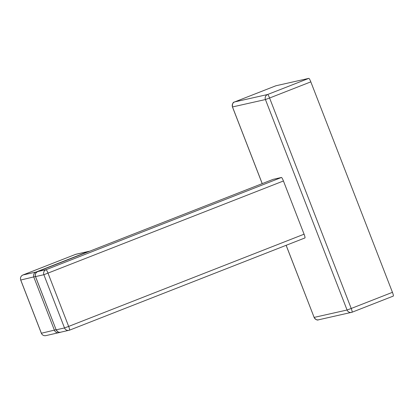 <?xml version="1.0" encoding="UTF-8"?>
<svg xmlns="http://www.w3.org/2000/svg" width="414" height="414" viewBox="0 0 414 414"><rect width="100%" height="100%" fill="white"/><g stroke="black" fill="none" stroke-linecap="round" stroke-linejoin="round"><path stroke-width="0.62" d="M275.905 85.765A3.892 0.574 -111.4 0 0 275.879 85.77A3.892 0.574 68.6 0 1 275.89 85.765A3.892 0.574 68.6 0 1 275.905 85.765L308.839 78.365A3.892 0.574 68.6 0 1 310.816 81.863A3.892 0.574 -111.4 0 0 308.839 78.365L275.905 85.765L234.676 101.911A3.892 0.574 -111.4 0 0 234.666 101.916A3.892 0.574 -111.4 0 0 234.65 101.922C232.958 102.118 232.223 103.795 232.456 106.952L232.497 106.947A3.892 3.85 -102.7 0 1 234.676 101.911L267.61 94.511L308.839 78.365M286.162 245.3L314.133 317.409L347.067 310.008A3.892 3.85 77.3 0 0 352.06 312.234A3.892 0.574 -111.4 0 0 352.071 312.228L393.29 296.082A3.892 0.574 -111.4 0 0 392.446 292.325L310.816 81.863L392.446 292.325A3.892 0.574 68.6 0 1 393.3 296.077A3.892 0.574 68.6 0 1 393.29 296.082L352.071 312.228A3.892 0.574 -111.4 0 0 351.222 308.477L392.446 292.325M273.131 179.345L281.463 177.471L46.047 269.695A3.892 3.85 77.3 0 0 43.868 274.725L35.537 276.599L56.138 329.823C57.841 332.111 59.337 332.908 60.62 332.214L60.62 332.214A3.892 3.85 -102.7 0 1 56.18 329.818L64.512 327.95L68.662 326.418L304.078 234.195A3.892 0.574 68.6 0 1 304.932 237.946A3.892 0.574 68.6 0 1 304.921 237.952L69.526 330.165A3.892 0.574 -111.4 0 0 68.662 326.418L48.019 273.193A3.892 0.574 -111.4 0 0 46.047 269.695L37.715 271.568A3.892 0.574 -111.4 0 0 37.705 271.568C35.438 272.986 34.698 274.663 35.495 276.604L35.537 276.599A3.892 3.85 -102.7 0 1 37.715 271.568L273.131 179.345A3.892 0.574 68.6 0 0 273.121 179.35L37.705 271.568M281.463 177.471A3.892 0.574 68.6 0 1 283.435 180.975L304.078 234.195M283.435 180.975L43.868 274.725L64.512 327.95A3.892 3.85 77.3 0 0 69.5 330.17A3.892 0.574 -111.4 0 0 69.516 330.17L304.932 237.946M36.406 272.407A3.892 0.574 -111.4 0 0 35.982 272.055A3.892 3.85 77.3 0 0 33.803 277.09L54.446 330.31A3.892 3.85 77.3 0 0 58.886 332.701L58.886 332.701A3.892 3.85 77.3 0 0 59.44 332.535A3.892 0.574 -111.4 0 0 59.456 332.53L59.456 332.53A3.892 0.574 -111.4 0 0 59.549 332.302M22.91 274.994L22.91 274.994C20.798 276.066 20.063 277.747 20.7 280.024L20.747 280.024A3.892 3.85 -102.7 0 1 22.92 274.989L75.503 254.393L88.565 251.458L35.982 272.055L22.92 274.989A3.892 0.574 -111.4 0 0 22.91 274.994L75.488 254.398A3.892 0.574 68.6 0 1 75.488 254.398A3.892 0.574 68.6 0 1 75.503 254.393A3.892 3.85 -102.7 0 1 76.057 254.222L89.119 251.288A3.892 3.85 77.3 0 0 88.565 251.458A3.892 0.574 68.6 0 1 88.777 251.562M56.144 329.72L41.343 333.249L20.7 280.024M352.071 312.228L318.568 319.805A3.892 3.85 77.3 0 1 314.133 317.409L286.121 245.316M262.233 183.614L232.497 106.947L265.436 99.546A3.892 3.85 -102.7 0 1 267.61 94.511A3.892 0.574 -111.4 0 1 269.586 98.014L265.436 99.546L347.067 310.008L351.222 308.477L269.586 98.014L310.816 81.863M59.456 332.53L45.825 335.635A3.892 3.85 -102.7 0 1 41.39 333.244L20.747 280.024L35.459 276.511M35.495 276.604L56.138 329.823M60.62 332.214L69.516 330.17M76.057 254.222L75.488 254.398M89.693 251.205L89.119 251.288M45.825 335.635C43.744 335.94 42.249 335.143 41.343 333.249M275.89 85.765L234.666 101.916M262.197 183.63L232.456 106.952M314.086 317.414C315.789 319.701 317.284 320.498 318.568 319.805"/></g></svg>
